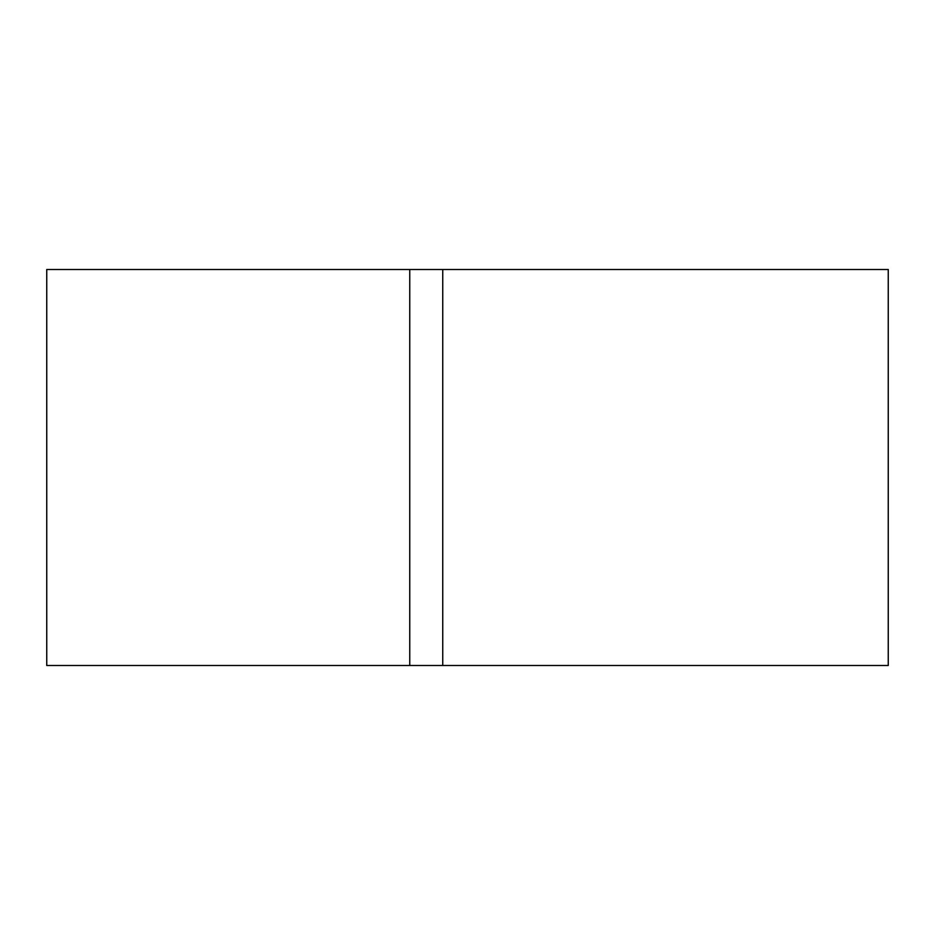 <?xml version="1.0" encoding="UTF-8"?>
<svg xmlns="http://www.w3.org/2000/svg" width="935" height="935" viewBox="0 0 935 935"><rect width="100%" height="100%" fill="white"/><g stroke="black" fill="none" stroke-linecap="round" stroke-linejoin="round"><path stroke-width="1.4" d="M442.746 665.498L46.75 665.498L46.75 269.502L888.25 269.502L888.25 665.498L442.746 665.498L442.746 269.502M409.752 665.498L409.752 269.502L409.752 665.498"/></g></svg>
